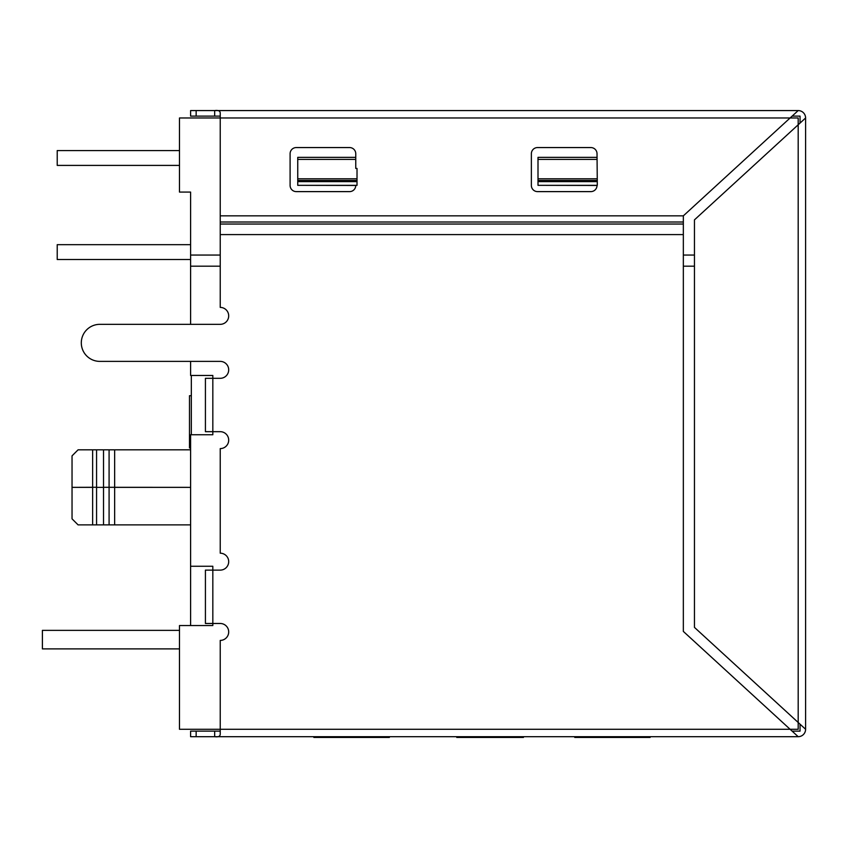 <?xml version="1.0" encoding="UTF-8"?>
<svg xmlns="http://www.w3.org/2000/svg" width="848" height="848" viewBox="0 0 848 848"><rect width="100%" height="100%" fill="white"/><g stroke="black" fill="none" stroke-linecap="round" stroke-linejoin="round"><path stroke-width="1.27" d="M190.599 524.88L78.08 524.88L72.038 518.849L72.038 455.864L78.08 449.822L190.599 449.822L114.65 449.822L114.65 487.314L114.65 449.822L96.566 449.822L96.566 487.271L92.644 487.271L92.644 449.822L78.08 449.822L92.644 449.822L92.644 487.271L92.644 449.822M103.53 524.88L103.53 487.356L96.566 487.356L96.566 524.88L109.085 524.88L96.566 524.88L109.085 524.88L96.566 524.88L103.53 524.88L103.53 487.303L109.085 487.303L109.085 524.88L96.566 524.88L109.085 524.88L109.085 487.303L190.599 487.356L114.65 487.356L114.65 524.88L103.53 524.88L103.53 487.303L114.65 487.314L114.65 524.88L109.085 524.88L109.085 449.822L96.566 449.822L96.566 487.271L72.038 487.356L92.644 487.356L92.644 524.88L78.08 524.88L72.038 518.849L72.038 455.864L78.08 449.822L72.038 455.864L72.038 518.849L78.08 524.88L92.644 524.88L92.644 487.356L92.644 524.88M389.37 737.431L383.37 737.431L383.37 736.689L383.37 737.431L389.37 737.431L389.37 736.689L389.37 737.431L389.37 736.689L389.37 737.431L389.37 736.689L389.37 737.431L389.37 736.689L389.37 737.431L314.767 737.431L314.767 736.689M220.236 116.123L214.671 116.123L214.671 110.569L190.599 110.569L190.599 116.123L190.599 110.569L190.599 116.123L220.236 116.123L214.671 116.123L214.671 110.569L798.191 110.569L790.103 117.978L798.191 117.978L798.191 124.773L805.6 117.978A7.409 7.409 0 0 0 798.191 110.569L792.127 116.123L800.046 116.123L800.046 123.077L805.6 117.978A7.409 7.409 0 0 0 798.191 110.569L214.671 110.569L798.191 110.569L792.127 116.123L800.046 116.123L800.046 123.077L805.6 117.978A7.409 7.409 0 0 0 798.191 110.569L792.127 116.123L800.046 116.123L800.046 123.077L805.6 117.978L805.6 729.28L694.459 627.393L694.459 219.865L798.191 124.773L798.191 729.28L790.103 729.28L798.191 736.689L190.599 736.689L190.599 731.135L220.236 731.135M800.046 724.181L798.191 722.485L800.046 724.181L798.191 722.485L800.046 724.181L800.046 731.135L800.046 724.181L798.191 722.485L805.6 729.28L800.046 724.181L805.6 729.28L805.6 117.978L805.6 729.28A7.409 7.409 0 0 1 798.191 736.689L216.155 736.689L798.191 736.689L792.127 731.135L798.191 736.689A7.409 7.409 0 0 0 805.6 729.28L800.046 724.181L800.046 731.135L792.127 731.135L798.191 736.689A7.409 7.409 0 0 0 805.6 729.28L694.459 627.393L694.459 219.865L798.191 124.773L798.191 722.485L694.459 627.393L694.459 219.865L798.191 124.773L798.191 729.28L790.103 729.28L683.34 631.41L683.34 215.848L220.236 215.848L220.236 117.978L220.236 222.006L220.236 113.081L220.236 117.978L179.479 117.978L790.103 117.978L683.34 215.848L220.236 215.848L683.34 215.848L790.103 117.978L683.34 215.848L683.34 222.006L683.34 215.848M798.191 116.123L800.046 116.123L798.191 116.123L800.046 116.123L800.046 117.978L800.046 116.123L798.191 116.123L800.046 116.123L800.046 117.978M214.671 116.123L214.671 110.569C218.296 110.06 220.141 110.897 220.236 113.081L220.236 117.978L798.191 117.978L798.191 124.773L805.6 117.978L800.046 123.077M650.119 736.689L650.119 737.431L650.119 736.689L650.119 737.431L576.025 737.431L576.025 736.689L576.025 737.431L574.753 737.431L574.753 736.689L574.753 737.431M456.754 736.689L456.754 737.431L523.439 737.431L456.754 737.431L456.754 736.689L456.754 737.431L523.439 737.431L523.439 736.689M359.001 736.689L359.001 737.431L314.767 737.431L359.001 737.431L359.001 736.689L359.001 737.431L370.057 737.431L359.001 737.431M370.057 736.689L370.057 737.431L370.057 736.689L370.057 737.431L379.734 737.431L370.057 737.431M379.734 736.689L379.734 737.431L379.734 736.689L379.734 737.431L381.356 737.431L379.734 737.431M313.866 736.689L313.866 737.431L314.841 737.431L313.866 737.431L313.845 736.689L313.845 737.431L313.845 736.689M220.236 266.177L190.599 266.177L220.236 266.177L190.599 266.177L190.599 324.339L99.82 324.339L220.236 324.339A8.469 8.469 0 0 0 228.695 315.869A8.469 8.469 0 0 0 220.236 307.411L220.236 234.589L683.34 234.589L683.34 631.41L798.191 736.689L790.103 729.28L220.236 729.28L220.236 640.41A8.469 8.469 0 0 0 228.695 631.951A8.469 8.469 0 0 0 220.236 623.481L212.827 623.481L212.827 625.548L179.479 625.548L179.479 729.28L220.236 729.28L220.236 640.41A8.469 8.469 0 0 0 228.695 631.951A8.469 8.469 0 0 0 220.236 623.481A8.469 8.469 0 0 1 228.695 631.951A8.469 8.469 0 0 1 220.236 640.41L220.236 734.177C220.141 736.361 218.296 737.198 214.671 736.689L190.599 736.689L190.599 731.135L190.599 736.689L196.153 736.689L196.153 731.135M597.024 185.33L538.003 185.33L597.024 185.458A6.169 6.169 0 0 1 590.855 191.616A6.169 6.169 0 0 0 597.024 185.458A6.169 6.169 0 0 1 590.855 191.616L537.537 191.616A6.169 6.169 0 0 1 531.367 185.458A6.169 6.169 0 0 0 537.537 191.616A6.169 6.169 0 0 1 531.367 185.458L531.367 153.732A6.169 6.169 0 0 1 537.537 147.563A6.169 6.169 0 0 0 531.367 153.732A6.169 6.169 0 0 1 537.537 147.563L590.855 147.563A6.169 6.169 0 0 1 597.024 153.732A6.169 6.169 0 0 0 590.855 147.563A6.169 6.169 0 0 1 597.024 153.732A6.169 6.169 0 0 0 590.855 147.563L537.537 147.563A6.169 6.169 0 0 0 531.367 153.732L531.367 185.458A6.169 6.169 0 0 0 537.537 191.616L590.855 191.616A6.169 6.169 0 0 0 597.024 185.458L538.003 185.33L538.003 181.631L597.278 181.631L597.278 178.801L538.003 178.801L538.003 181.631L597.278 181.631L597.024 153.732A6.169 6.169 0 0 0 590.855 147.563L537.537 147.563A6.169 6.169 0 0 0 531.367 153.732L531.367 185.458A6.169 6.169 0 0 0 537.537 191.616L590.855 191.616A6.169 6.169 0 0 0 597.024 185.458L538.003 185.33L597.278 185.33L597.278 178.801L538.003 178.801L538.003 157.357L597.024 157.357M355.757 185.33L297.743 185.33L355.757 185.458A6.169 6.169 0 0 1 349.588 191.616A6.169 6.169 0 0 0 355.757 185.458A6.169 6.169 0 0 1 349.588 191.616L296.27 191.616A6.169 6.169 0 0 1 290.101 185.458A6.169 6.169 0 0 0 296.27 191.616A6.169 6.169 0 0 1 290.101 185.458L290.101 153.732A6.169 6.169 0 0 1 296.27 147.563A6.169 6.169 0 0 0 290.101 153.732A6.169 6.169 0 0 1 296.27 147.563L349.588 147.563L296.27 147.563A6.169 6.169 0 0 0 290.101 153.732L290.101 185.458A6.169 6.169 0 0 0 296.27 191.616L349.588 191.616A6.169 6.169 0 0 0 355.757 185.458L297.743 185.33L297.743 181.631L357.019 181.631L357.019 178.801L297.743 178.801L297.743 181.631L357.019 181.631L357.019 168.434L357.019 178.801L357.019 168.434L355.757 168.434L357.019 168.434L355.757 168.434L355.757 153.732A6.169 6.169 0 0 0 349.588 147.563A6.169 6.169 0 0 1 355.757 153.732A6.169 6.169 0 0 0 349.588 147.563A6.169 6.169 0 0 1 355.757 153.732L355.757 168.434L355.757 153.732A6.169 6.169 0 0 0 349.588 147.563L296.27 147.563A6.169 6.169 0 0 0 290.101 153.732L290.101 185.458A6.169 6.169 0 0 0 296.27 191.616L349.588 191.616A6.169 6.169 0 0 0 355.757 185.458L297.743 185.33L357.019 185.33L357.019 178.801L297.743 178.801L297.743 157.357L355.757 157.357M99.82 324.339L220.236 324.339L99.82 324.339L190.599 324.339L190.599 192.072L179.479 192.072L190.599 192.072L190.599 255.057L220.236 255.057L190.599 255.057L190.599 324.339L99.82 324.339L220.236 324.339A8.469 8.469 0 0 0 228.695 315.869A8.469 8.469 0 0 0 220.236 307.411A8.469 8.469 0 0 1 228.695 315.869A8.469 8.469 0 0 1 220.236 324.339L99.82 324.339A18.529 18.529 0 0 0 81.302 342.868A18.529 18.529 0 0 0 99.82 361.386L220.236 361.386L99.82 361.386L190.599 361.386L190.599 375.463L212.827 375.463L212.827 378.314L220.236 378.314A8.469 8.469 0 0 0 228.695 369.855A8.469 8.469 0 0 0 220.236 361.386L99.82 361.386A18.529 18.529 0 0 1 81.302 342.868A18.529 18.529 0 0 1 99.82 324.339A18.529 18.529 0 0 0 81.302 342.868A18.529 18.529 0 0 0 99.82 361.386L220.236 361.386L99.82 361.386M191.33 375.463L191.33 434.748L212.827 434.748L212.827 375.463L212.827 378.314L212.827 375.463L190.599 375.463L190.599 361.386L190.599 375.463L212.827 375.463L191.33 375.463L191.33 434.748L191.33 375.463L212.827 375.463L212.827 378.314L205.417 378.314L205.417 431.674L205.417 378.314L212.827 378.314L212.827 431.674L205.417 431.674L220.236 431.674A8.469 8.469 0 0 1 228.695 440.144A8.469 8.469 0 0 1 220.236 448.603L220.236 553.193A8.469 8.469 0 0 1 228.695 561.662A8.469 8.469 0 0 1 220.236 570.121L205.417 570.121L205.417 623.481L212.827 623.481L205.417 623.481L205.417 570.121L220.236 570.121A8.469 8.469 0 0 0 228.695 561.662A8.469 8.469 0 0 0 220.236 553.193L220.236 448.603A8.469 8.469 0 0 0 228.695 440.144A8.469 8.469 0 0 0 220.236 431.674A8.469 8.469 0 0 1 228.695 440.144A8.469 8.469 0 0 1 220.236 448.603A8.469 8.469 0 0 0 228.695 440.144A8.469 8.469 0 0 0 220.236 431.674L212.827 431.674L212.827 434.748L190.599 434.748L190.599 566.263L212.827 566.263L212.827 623.481L220.236 623.481A8.469 8.469 0 0 1 228.695 631.951A8.469 8.469 0 0 1 220.236 640.41A8.469 8.469 0 0 0 228.695 631.951A8.469 8.469 0 0 0 220.236 623.481L205.417 623.481L205.417 570.121L220.236 570.121A8.469 8.469 0 0 0 228.695 561.662A8.469 8.469 0 0 0 220.236 553.193L220.236 448.603A8.469 8.469 0 0 0 228.695 440.144A8.469 8.469 0 0 0 220.236 431.674L205.417 431.674L205.417 378.314L220.236 378.314A8.469 8.469 0 0 0 228.695 369.855A8.469 8.469 0 0 0 220.236 361.386A8.469 8.469 0 0 1 228.695 369.855A8.469 8.469 0 0 1 220.236 378.314L212.827 378.314L212.827 434.748L190.599 434.748L190.599 625.548L212.827 625.548L179.479 625.548L179.479 729.28L220.236 729.28L220.236 734.177C220.141 736.361 218.296 737.198 214.671 736.689L196.153 736.689M220.236 234.589L683.34 234.589L220.236 234.589L220.236 224.042L220.236 307.411L220.236 215.848M694.459 266.177L683.34 266.177M694.459 255.057L683.34 255.057M220.236 255.057L190.599 255.057L190.599 192.072L179.479 192.072L179.479 117.978L798.191 117.978L798.191 124.773M190.599 259.509L57.219 259.509L190.599 259.509L57.219 259.509L57.219 244.68L190.599 244.68M179.479 165.402L57.219 165.402L179.479 165.402L57.219 165.402L57.219 150.584L179.479 150.584M190.599 447.967L189.486 447.967L190.599 447.967L189.486 447.967L189.486 395.709L191.33 395.709M179.479 648.89L42.4 648.89L179.479 648.89L42.4 648.89L42.4 630.361L179.479 630.361M96.566 449.822L96.566 524.88L96.566 487.356L103.53 487.356L103.53 449.822L190.599 449.822M381.356 736.689L381.356 737.431L383.37 737.431L381.356 737.431L381.356 736.689L381.356 737.431M800.046 731.135L798.191 731.135M190.599 110.569L214.671 110.569L196.153 110.569L196.153 116.123L196.153 110.569L190.599 110.569M214.671 110.569C218.296 110.06 220.141 110.897 220.236 113.081C220.141 110.897 218.296 110.06 214.671 110.569M798.191 110.569L790.103 117.978L798.191 110.569M576.025 736.689L576.025 737.431L650.119 737.431L576.025 737.431M683.34 234.589L683.34 224.042L220.236 224.042L220.236 222.006L220.236 224.042L683.34 224.042L683.34 631.41L790.103 729.28L220.236 729.28L220.236 734.177C220.141 736.361 218.296 737.198 214.671 736.689L214.671 731.135L214.671 736.689L216.155 736.689L214.671 736.689L214.671 731.135M683.34 224.042L683.34 222.006L220.236 222.006L683.34 222.006L683.34 224.042L220.236 224.042M314.841 737.431L313.866 737.431M597.278 178.801L538.003 178.801L538.003 159.403L597.024 159.403L538.003 159.403L538.003 157.357L538.003 159.403L597.024 159.403M597.278 181.631L597.278 185.33L538.003 185.33L538.003 181.631L597.278 181.631L597.278 185.33M357.019 178.801L297.743 178.801L297.743 159.403L355.757 159.403L297.743 159.403L297.743 157.357L297.743 159.403L355.757 159.403M357.019 181.631L357.019 185.33L297.743 185.33L297.743 181.631L357.019 181.631L357.019 185.33M220.236 378.314A8.469 8.469 0 0 0 228.695 369.855A8.469 8.469 0 0 0 220.236 361.386A8.469 8.469 0 0 1 228.695 369.855A8.469 8.469 0 0 1 220.236 378.314M191.33 434.748L212.827 434.748L212.827 431.674L212.827 434.748L190.599 434.748L190.599 566.263L212.827 566.263L212.827 625.548L212.827 566.263L190.599 566.263L190.599 625.548L212.827 625.548L179.479 625.548L179.479 729.28L798.191 729.28L798.191 722.485M538.003 159.403L538.003 185.33M538.003 178.801L538.003 181.631M597.278 180.465L538.003 180.465M297.743 159.403L297.743 185.33M297.743 178.801L297.743 181.631M357.019 180.465L297.743 180.465M190.599 566.263L190.599 625.548M179.479 192.072L179.479 117.978L179.479 192.072M109.085 487.303L109.085 449.822L109.085 487.303M103.53 487.303L103.53 449.822L103.53 487.303M212.827 566.263L212.827 570.121L212.827 566.263M190.599 266.177L190.599 255.057M57.219 259.509L57.219 244.68L57.219 259.509M57.219 165.402L57.219 150.584L57.219 165.402M189.486 447.967L189.486 395.709L189.486 447.967M42.4 648.89L42.4 630.361L42.4 648.89M114.65 524.88L114.65 449.822M196.153 116.123L196.153 110.569M220.236 222.006L683.34 222.006"/></g></svg>
